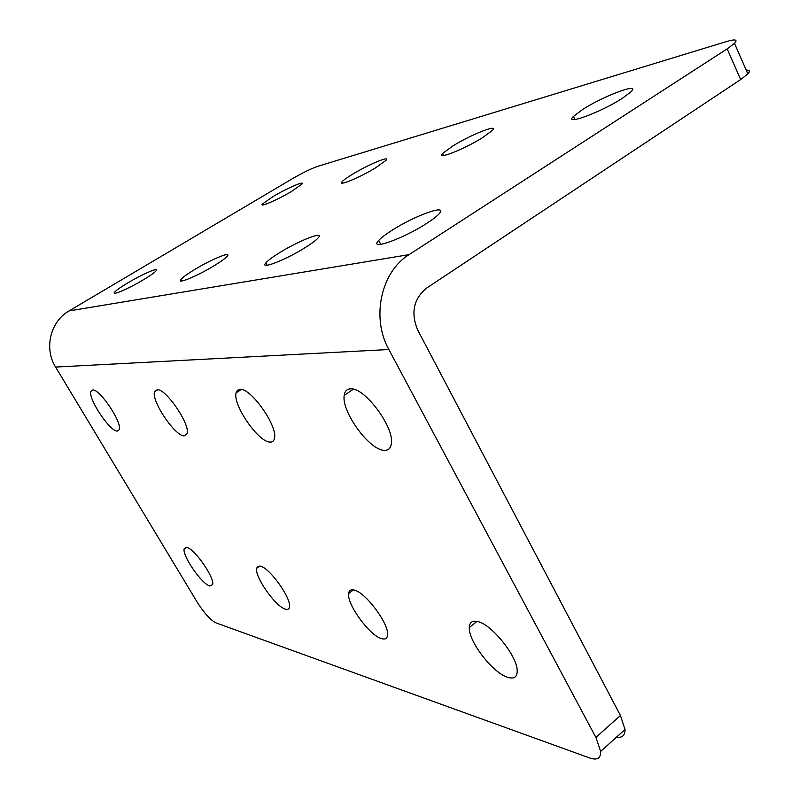 <?xml version="1.0" encoding="UTF-8"?>
<svg xmlns="http://www.w3.org/2000/svg" width="799" height="799" viewBox="0 0 799 799"><rect width="100%" height="100%" fill="white"/><g stroke="black" fill="none" stroke-linecap="round" stroke-linejoin="round"><path stroke-width="1.2" d="M508.124 677.452C493.293 673.607 468.284 641.407 469.293 627.575C469.502 622.361 472.279 620.354 477.622 621.542C491.685 624.149 517.882 656.908 517.203 671.18C517.083 677.023 514.057 679.11 508.124 677.452M384.199 450.316C369.488 450.326 341.263 411.545 344.209 395.425C344.778 391.13 346.926 388.933 350.651 388.833C364.424 387.275 393.937 426.526 391.41 443.145C390.901 448.149 388.504 450.536 384.199 450.316M381.652 638.671C369.767 635.754 346.746 604.254 348.634 593.537C349.003 590.451 350.801 589.292 354.047 590.042C365.333 591.959 389.303 624.099 387.565 635.065C387.225 638.511 385.258 639.709 381.652 638.671M270.022 442.087C258.486 442.316 232.589 404.793 236.075 392.888L237.453 390.232L240.06 389.313C250.896 387.875 277.812 426.077 274.496 438.232C273.987 440.948 272.499 442.237 270.022 442.087M285.463 609.178C275.785 606.93 254.432 576.628 256.649 568.289L257.827 566.311L260.314 566.151C269.513 567.58 291.615 598.521 289.468 606.99C289.118 609.128 287.79 609.857 285.463 609.178M184.169 435.904C174.971 436.234 151.121 400.748 154.557 391.8L157.153 389.682C165.822 388.374 190.472 424.579 187.106 433.637L184.169 435.904M426.426 223.55C402.566 239.121 368.149 251.036 378.706 240.429C381.173 237.752 385.527 234.427 391.79 230.442C414.961 215.41 449.547 203.126 438.821 214.092C436.434 216.619 432.309 219.775 426.426 223.55M305.068 247.68C285.313 260.124 259.066 270.202 265.837 262.931C267.995 260.454 272.539 257.058 279.48 252.764C298.826 240.639 325.053 230.422 318.222 237.862C316.124 240.239 311.74 243.515 305.068 247.68M214.082 265.757C197.273 276.084 176.229 284.734 180.824 279.54C182.671 277.343 187.206 274.057 194.407 269.672C210.946 259.555 231.91 250.866 227.296 256.149C225.498 258.267 221.093 261.473 214.082 265.757M622.321 98.307C600.728 112.419 563.175 126.112 573.472 116.394L582.751 109.443C603.664 95.83 641.377 81.788 631.06 91.735L622.321 98.307M482.606 137.618C464.219 149.223 435.685 160.419 442.616 153.468L452.763 146.017C470.721 134.731 499.275 123.386 492.354 130.447L482.606 137.618M375.86 167.66C359.95 177.448 337.198 186.866 342.062 181.753C343.55 180.075 347.046 177.558 352.559 174.222C368.179 164.644 390.881 155.156 386.047 160.329L375.86 167.66M209.827 585.987C201.837 584.229 181.942 555.355 184.199 548.793L186.776 547.415C194.387 548.494 214.891 577.967 212.654 584.588L209.827 585.987M117.263 431.08C109.803 431.47 87.74 398.192 90.926 391.31L92.694 389.962C99.735 388.793 122.457 422.741 119.281 429.652L117.263 431.08M291.645 191.361C277.653 199.8 258.866 207.91 262.412 204.025L272.938 196.624C286.731 188.324 305.448 180.204 301.932 184.11L291.645 191.361M143.331 279.82C128.719 288.639 111.221 296.169 114.497 292.304C116.085 290.387 120.499 287.26 127.74 282.926C142.152 274.267 159.56 266.726 156.274 270.631C154.736 272.489 150.422 275.555 143.331 279.82M746.206 70.102C749.762 69.922 750.321 71.181 747.864 73.888L740.663 79.55L727.16 48.869L409.098 254.631C381.023 271.71 371.006 317.732 388.853 349.513L595.894 737.427L620.443 715.505L625.018 729.497C625.108 735.499 622.261 738.066 616.478 737.177M740.663 79.55L426.516 288.149C413.562 298.946 410.616 312.888 417.677 329.977L620.443 715.505M727.16 48.869L734.481 43.356C737.986 39.57 735.38 38.951 726.651 41.508L317.533 166.402C311.051 168.669 302.611 172.794 292.214 178.806L69.074 310.911C50.377 321.388 43.805 348.424 55.6 367.061L197.223 602.236C204.154 613.143 210.407 620.024 215.98 622.88L589.942 758.061C597.243 760.478 600.818 758.271 600.668 751.41L595.894 737.427M388.853 349.513L55.6 367.061M409.098 254.631L69.074 310.911M469.293 627.575L476.953 621.392M344.209 395.425L353.348 389.183M348.634 593.537L353.428 589.912M236.075 392.888L241.338 389.443M256.649 568.289L259.755 566.042M154.557 391.8L157.803 389.732M378.706 240.429L380.763 244.344M265.837 262.931L267.126 265.278M180.824 279.54L181.663 281.008M573.472 116.394L574.96 119.52M442.616 153.468L443.635 155.495M342.062 181.753L342.771 183.101M184.199 548.793L186.307 547.325M90.926 391.31L93.054 389.982M262.412 204.025L262.911 204.953M114.497 292.304L115.066 293.273M734.481 43.356L747.864 73.888M625.018 729.497L600.668 751.41"/></g></svg>
